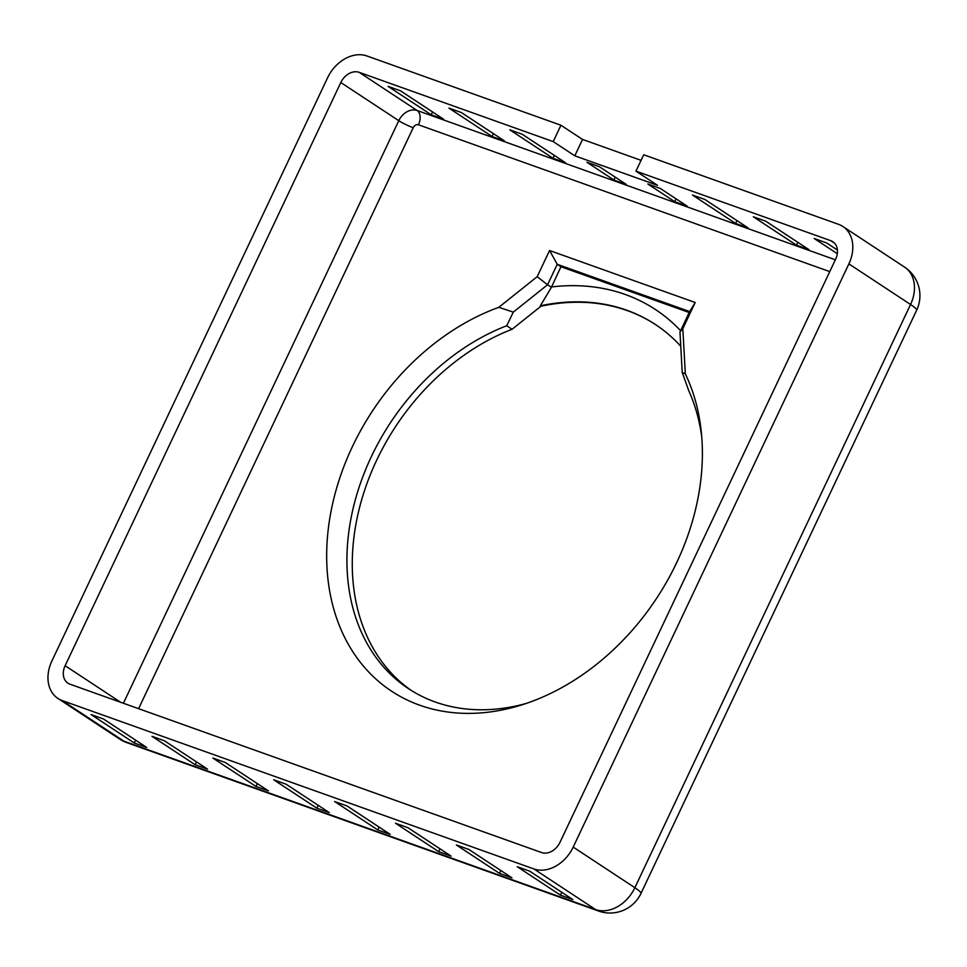 <?xml version="1.0" encoding="UTF-8"?>
<svg xmlns="http://www.w3.org/2000/svg" width="967" height="967" viewBox="0 0 967 967"><rect width="100%" height="100%" fill="white"/><g stroke="black" fill="none" stroke-linecap="round" stroke-linejoin="round"><path stroke-width="1.45" d="M848.881 263.894L910.551 304.496A34.196 4.049 25.3 0 1 916.643 310.25A34.196 34.196 0 0 0 904.532 267.085A34.196 26.049 123.4 0 1 910.551 304.496L634.872 887.694A34.196 26.049 123.4 0 1 595.539 909.536A34.196 21.782 109.6 0 0 598.561 911.035A34.196 34.196 0 0 0 640.964 893.448A34.196 4.049 -154.7 0 0 634.872 887.694L573.201 847.092L848.881 263.894A34.196 26.049 123.4 0 0 842.861 226.483A34.196 26.049 123.4 0 0 838.57 224.344L643.696 154.768L635.96 171.147L830.834 240.71A15.955 12.16 123.4 0 1 832.829 241.714A15.955 12.16 123.4 0 1 835.645 259.168L559.966 842.366A15.955 12.16 123.4 0 1 541.605 852.556L69.938 684.177A15.955 12.16 123.4 0 1 67.944 683.186A15.955 12.16 123.4 0 1 65.127 665.719L340.807 82.521A15.955 12.16 123.4 0 1 359.168 72.332L553.209 141.605L560.945 125.239L366.904 55.965A34.196 26.049 123.4 0 0 327.571 77.795L51.892 660.993A34.196 26.049 123.4 0 0 57.911 698.416L119.582 739.018A34.196 34.196 0 0 0 126.895 742.656L126.895 742.656A34.196 21.782 -70.4 0 1 123.873 741.157A34.196 26.049 123.4 0 1 119.582 739.018M635.96 171.147L657.536 185.35L574.797 155.82L553.209 141.605M692.445 195.032L704.858 199.456L748.023 227.874L735.609 223.45L692.445 195.032M753.317 216.765L765.731 221.189L808.908 249.607L796.494 245.183L753.317 216.765M837.313 253.705L814.202 238.498L826.616 242.922L837.422 250.042M599.371 166.699L586.957 162.275L613.852 179.983L626.265 184.407L599.371 166.699M509.802 129.832L522.216 134.256L565.393 162.674L552.979 158.25L509.802 129.832M448.93 108.099L461.344 112.523L504.508 140.94L492.094 136.516L448.93 108.099M388.045 86.365L400.459 90.789L443.623 119.219L431.222 114.783L388.045 86.365M660.243 188.432L687.15 206.14L674.736 201.716L647.83 184.008L660.243 188.432M685.337 373.891L682.823 328.671L695.2 302.502L549.558 250.513L537.193 276.683L498.815 307.313A223.389 170.168 -56.6 0 0 326.991 567.641A223.389 170.168 -56.6 0 0 520.814 705.197A223.389 170.168 -56.6 0 0 701.208 431.197A223.389 170.168 -56.6 0 0 685.337 373.891L682.218 372.428L688.77 390.741A211.991 161.489 123.4 0 1 701.716 436.685M682.823 328.671L679.97 332.032L682.218 372.428M695.2 302.502L689.64 311.567L679.97 332.032M549.558 250.513L557.246 264.305L689.64 311.567M537.193 276.683L547.564 284.769L557.246 264.305L560.945 266.747L689.193 312.522M498.815 307.313L513.296 312.123L547.564 284.769L551.408 287.296L560.945 266.747M551.408 287.296L540.348 305.814L540.964 306.213L512.075 329.276L506.72 325.746L513.296 312.123M526.06 703.492A211.991 161.489 123.4 0 1 408.63 688.758A211.991 161.489 123.4 0 1 355.131 500.495A211.991 161.489 123.4 0 1 506.72 325.746M512.075 329.276A211.991 161.489 -56.6 0 0 361.017 502.066A211.991 161.489 -56.6 0 0 411.338 690.486M134.256 742.994L91.091 714.577L103.505 719.013L146.67 747.431L134.256 742.994L135.61 740.142M195.141 764.728L151.964 736.31L164.378 740.746L207.554 769.164L195.141 764.728L196.482 761.875M256.013 786.461L212.849 758.043L225.263 762.479L268.427 790.897L256.013 786.461L257.367 783.608M316.898 808.194L273.721 779.777L286.135 784.213L329.312 812.631L316.898 808.194L318.24 805.342M377.771 829.928L334.606 801.51L347.02 805.946L390.185 834.364L377.771 829.928L379.124 827.075M438.655 851.661L395.491 823.243L407.893 827.679L451.069 856.097L438.655 851.661L440.009 848.808M499.54 873.394L456.364 844.977L468.777 849.413L511.942 877.831L499.54 873.394L500.882 870.542M560.413 895.128L517.248 866.71L529.662 871.146L572.827 899.564L560.413 895.128L561.767 892.275M432.563 111.93L431.222 114.783M493.448 133.664L492.094 136.516M554.321 155.397L552.979 158.25M615.205 177.13L613.852 179.983M560.945 125.239L582.533 139.441L641.061 160.341M676.078 198.864L674.736 201.716M582.533 139.441L574.797 155.82M736.963 220.597L735.609 223.45M797.835 242.33L796.494 245.183M62.202 700.555L533.869 868.934L595.539 909.536L123.873 741.157L62.202 700.555A34.196 26.049 123.4 0 1 57.911 698.416M573.201 847.092A34.196 26.049 123.4 0 1 533.869 868.934M540.348 305.814A227.946 173.637 123.4 0 1 655.288 324.428A227.946 173.637 123.4 0 1 680.756 346.259M680.599 330.714A240.481 183.186 -56.6 0 0 551.383 286.957M655.602 324.634A227.946 173.637 -56.6 0 0 540.964 306.213M598.561 911.035L126.895 742.656M835.343 259.797L417.14 110.504A11.399 7.265 -70.4 0 1 418.469 124.791L829.759 271.618M138.595 708.69L413.223 127.704A11.399 1.354 25.3 0 1 398.779 120.682L123.401 703.263M413.223 127.704A4.557 3.469 123.4 0 1 418.469 124.791M359.168 72.332L417.14 110.504A15.955 12.16 -56.6 0 0 398.779 120.682L340.807 82.521M834.545 243.152L830.834 240.71M65.127 665.719L120.682 702.296M842.861 226.483L904.532 267.085M916.643 310.25L640.964 893.448"/></g></svg>
